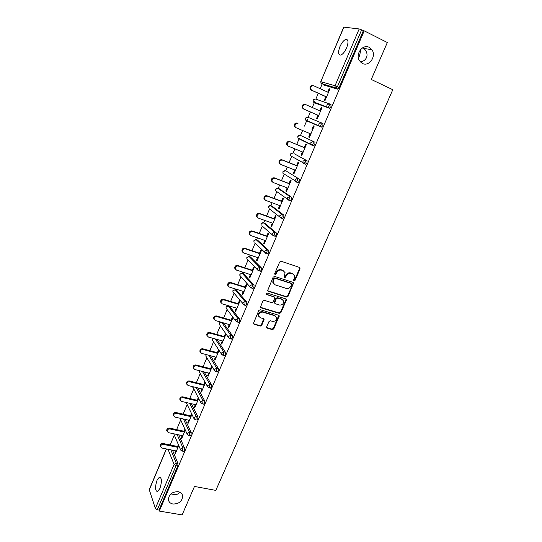 <?xml version="1.0" encoding="UTF-8"?>
<svg xmlns="http://www.w3.org/2000/svg" width="542" height="542" viewBox="0 0 542 542"><rect width="100%" height="100%" fill="white"/><g stroke="black" fill="none" stroke-linecap="round" stroke-linejoin="round"><path stroke-width="0.81" d="M178.223 491.696C172.254 491.669 168.975 494.304 168.386 499.595C168.772 501.994 170.283 503.471 172.918 504.026C178.928 504.006 182.187 501.343 182.695 496.038C182.295 493.708 180.804 492.265 178.223 491.696M369.271 47.378C362.713 43.645 354.949 54.336 359.509 60.799L362.381 63.414C369.041 67.1 376.737 56.178 371.961 49.769L369.271 47.378M294.069 280.742L295.099 280.221L300.078 268.839L299.543 267.43L281.183 261.264L279.679 262.01L274.706 273.561L275.099 274.557L276.149 274.035L276.793 272.545C277.897 270.505 279.496 269.713 281.583 270.16L283.12 270.668L285.065 272.633L284.211 277.24L284.638 277.667L285.681 277.145L286.325 275.668C287.429 273.642 289.015 272.856 291.074 273.297L292.592 273.798L294.496 275.695L294.333 278.29L293.689 279.76L294.069 280.742M293.656 280.336L294.672 279.814L299.645 268.446L299.618 267.457M274.679 274.15L275.743 273.635L276.379 272.145L276.793 272.545M284.225 277.26L285.261 276.745L285.905 275.268L286.325 275.668M360.911 49.193L359.488 56.192M360.525 62.086C363.587 61.246 365.572 59.735 366.487 57.54C367.713 54.552 366.859 51.504 363.919 48.401L362.971 47.608M346.636 47.852C348.709 42.046 348.398 39.241 345.694 39.431C343.587 40.372 341.663 42.784 339.915 46.666C337.849 52.425 338.174 55.223 340.877 55.047C342.957 54.125 344.875 51.734 346.636 47.852M159.917 488.471C162.044 481.56 161.868 477.78 159.389 477.116L157.031 480.293C154.904 487.143 155.087 490.923 157.566 491.628L159.917 488.471M266.691 326.785L267.247 328.12L272.348 329.611L273.812 328.865L279.245 315.844L278.635 315.234L260.296 309.706L258.812 310.458L253.378 323.608L254.022 324.265L260.275 326.088L261.752 325.342L264.11 319.34L263.48 318.703L260.384 317.781L258.683 316.04C258.649 313.29 260.024 311.989 262.823 312.138L274.896 315.762L276.535 317.409C276.61 320.166 275.248 321.481 272.45 321.359L270.451 320.769L268.981 321.514L266.691 326.785M364.204 30.84L387.327 42.513L371.27 79.471L392.801 89.708L215.818 490.395L194.476 486.438L182.119 514.9L159.314 511.086L364.204 30.84L361.629 29.864L337.422 86.727L339.136 87.519L363.343 30.731M286.596 297.036L288.066 296.291L293.601 282.965L293.005 282.375L274.652 276.413L273.154 277.158L267.619 290.627L268.249 291.271L286.596 297.036L286.183 296.61L287.646 295.871L293.12 283.358L293.114 282.416M260.499 307.314L279.035 312.958L280.499 312.212L285.919 299.828L286.332 300.254L280.905 312.659L279.435 313.398L261.102 307.849L260.465 307.199L262.843 301.101L264.333 300.349L271.82 302.66L273.303 301.914L274.902 297.605L274.286 296.975L266.481 294.543M286.332 300.254L285.783 298.886L267.131 293.046L266.041 294.089M343.899 27.107L320.789 81.659L343.716 27.134L359.177 28.95L361.629 29.864M159.314 511.086L158.975 510.063L157.288 509.778L155.364 508.491L149.233 489.602L166.333 448.939M170.154 444.962L174.307 435.097M176.611 429.623L180.696 419.928M183.135 414.135L187.146 404.61M189.72 398.506L193.657 389.156M196.373 382.72L200.235 373.546M203.087 366.778L206.868 357.795M209.862 350.681L213.568 341.887M216.712 334.428L220.33 325.83M223.622 318.012L227.159 309.618M230.607 301.433L234.056 293.249M235.506 289.801L235.811 289.082M237.66 284.685L241.014 276.725M242.45 273.317L242.931 272.172M244.788 267.775L248.046 260.038M249.462 256.678L250.126 255.086M251.983 250.689L255.14 243.182M256.542 239.869L257.396 237.83M259.245 233.433L262.308 226.17M263.69 222.891L264.74 220.398M266.589 216.001L269.543 208.988M270.912 205.743L272.159 202.783M274.008 198.392L276.854 191.631M278.209 188.426L279.652 184.991M281.501 180.594L284.238 174.111M285.573 170.94L287.226 167.011M289.076 162.62L291.691 156.414M293.019 153.264L294.875 148.847M296.725 144.457L299.218 138.542M300.532 135.419L302.605 130.493M304.455 126.103L307.395 119.132M308.134 117.377L310.41 111.97M312.287 107.512L315.038 100.981M315.817 99.139L318.283 93.271M320.2 88.725L322.063 84.315M322.077 84.267L322.924 82.255M329.888 89.064L329.177 88.746L329.929 88.969L325.085 100.392L324.353 100.141L325.823 96.666M329.177 88.746L327.741 92.147M172.512 450.199L177.993 463.6L177.749 466.025L176.055 465.693L157.288 509.778M158.975 510.063L177.749 466.025M339.136 87.519L337.564 89.132L323.337 84.898M323.154 84.586L323.134 84.098M178.758 434.86L184.571 448.159L184.334 450.571L183.413 451.317M185.052 419.366L191.218 432.57L190.987 434.969L190.032 435.734M191.373 403.709L197.925 416.825L197.708 419.21L196.719 419.996M197.728 387.889L204.7 400.924L204.49 403.302L203.467 404.108M204.11 371.9L211.543 384.867L211.346 387.232L210.282 388.058M210.506 355.735L218.453 368.655L218.263 371.006L217.166 371.853M216.902 339.38L225.431 352.28L225.248 354.617L224.117 355.484M223.29 322.842L232.477 335.735L232.308 338.059L231.136 338.953M229.625 306.413L239.598 319.028L239.442 321.338L238.629 322.375L238.223 322.253M236.529 290.112L246.793 302.151L246.644 304.448L245.804 305.512L245.384 305.39M243.507 273.656L254.056 285.106L253.92 287.382L253.046 288.486L252.606 288.351M250.546 257.037L261.393 267.883L261.264 270.146L260.363 271.285L259.903 271.135M257.66 240.248L268.805 250.485L268.69 252.728L267.755 253.907L267.274 253.744M264.842 223.297L276.298 232.904L276.196 235.133L275.228 236.353L274.699 236.163M272.098 206.184L283.866 215.14L283.778 217.349L282.768 218.609L282.192 218.399M279.428 188.894L291.515 197.193L291.433 199.388L290.39 200.689L289.733 200.438M286.826 171.428L299.245 179.056L299.177 181.231L298.093 182.579L297.287 182.268M294.306 153.792L307.057 160.73L307.002 162.885L305.878 164.28L304.773 163.84M304.258 163.548L303.039 162.871M299.123 135.249L297.815 136.293L297.944 137.919L297.944 136.367L300.227 135.29L314.949 142.207L314.902 144.341L313.737 145.784L311.752 145.087M300.437 139.43L300.2 139.016M306.637 117.235L305.397 118.264L305.553 119.951L305.532 118.325L307.822 117.255L322.924 123.488L322.897 125.602L321.386 127.099L306.359 120.737L321.386 127.099M307.951 121.408L307.748 120.88M329.326 103.82L330.986 104.565L330.972 106.666L329.428 108.217L315.634 103.265M315.471 103.068L315.397 102.573M317.944 115.256L316.487 118.691L317.205 118.983L321.995 107.682L321.27 107.418L319.821 110.825M310.139 133.678L308.71 137.051L309.401 137.377L314.143 126.198L313.439 125.893L311.989 129.308M302.409 151.929L301.013 155.222L301.684 155.588L306.372 144.524L305.688 144.179L304.258 147.56M294.753 169.992L293.391 173.21L294.042 173.609L298.689 162.654L298.019 162.282L296.603 165.622M287.179 187.871L285.844 191.008L286.481 191.441L291.081 180.601L290.431 180.188L289.028 183.501M279.679 205.567L278.385 208.629L279.001 209.097L283.547 198.365L282.917 197.918L281.528 201.197M272.253 223.08L270.993 226.068L271.589 226.57L276.095 215.953L275.485 215.472L274.11 218.711M264.909 240.424L263.676 243.331L264.259 243.866L268.717 233.358L268.121 232.843L266.759 236.048M257.64 257.585L256.434 260.424L256.996 260.993L261.407 250.587L260.837 250.038L259.489 253.216M250.438 274.577L249.266 277.348L249.808 277.944L254.178 267.64L253.622 267.064L252.287 270.207M243.311 291.406L242.166 294.096L242.694 294.726L247.017 284.53L246.481 283.913L245.16 287.03M236.251 308.059L235.14 310.688L235.648 311.345L239.93 301.244L239.408 300.607L238.101 303.689M229.259 324.55L228.175 327.111L228.67 327.802L232.911 317.802L232.41 317.131L231.116 320.18M222.342 340.884L221.285 343.377L221.766 344.095L225.96 334.19L225.472 333.486L224.192 336.514M215.492 357.056L214.463 359.481L214.923 360.227L219.083 350.423M218.609 349.692L217.342 352.686M208.704 373.065L207.701 375.43L208.148 376.202L212.2 366.649M211.746 365.891L210.553 368.702M201.983 388.926L201.007 391.222L201.441 392.029L205.384 382.733M204.944 381.947L203.833 384.563M195.33 404.63L194.382 406.866L194.802 407.699L198.629 398.661M198.203 397.848L197.18 400.267M188.738 420.186L187.817 422.36L188.216 423.221L191.943 414.434M191.529 413.593L190.588 415.829M182.207 435.599L181.313 437.712L181.699 438.593L185.317 430.057M184.924 429.189L184.056 431.236M175.743 450.856L174.87 452.916L175.242 453.817L178.758 445.531M178.379 444.636L177.586 446.5M321.27 107.418L321.975 107.729M308.71 137.051L309.414 137.35M301.013 155.222L301.718 155.513M293.391 173.21L294.096 173.487M285.844 191.008L286.555 191.279M278.385 208.629L279.089 208.887M270.993 226.068L271.698 226.319M263.676 243.331L264.381 243.575M256.434 260.424L257.138 260.655M249.266 277.348L249.97 277.572M242.166 294.096L242.87 294.313M235.14 310.688L235.838 310.891M228.175 327.111L228.88 327.314M221.285 343.377L221.99 343.567M214.463 359.481L215.16 359.664M207.701 375.43L208.406 375.606M201.007 391.222L201.712 391.392M194.382 406.866L195.079 407.028M187.817 422.36L188.514 422.516M181.313 437.712L182.01 437.861M174.87 452.916L175.567 453.051M170.92 493.897L175.025 494.738C177.302 494.548 178.779 493.654 179.463 492.048M293.473 274.259L292.592 273.798M285.905 275.268C287.009 273.243 288.588 272.457 290.647 272.897L292.165 273.398M284.049 271.163L283.12 270.668M276.379 272.145C277.49 270.112 279.083 269.32 281.163 269.767L282.7 270.275M267.673 290.769L286.183 296.61M291.623 284.482L291.244 283.507L275.133 278.297L274.083 278.818L273.229 282.856L275.214 284.882L286.223 288.398C288.276 288.818 289.848 288.032 290.946 286.027L291.623 284.482M273.771 283.893L272.829 282.443L273.005 279.97L273.683 278.412L274.726 277.89L290.817 283.1M274.455 297.05L266.095 294.116M279.516 305.031C282.355 305.16 283.717 303.818 283.601 301.006L281.982 299.38L277.748 298.059L276.271 298.805L274.665 303.1L275.282 303.723L279.516 305.031M282.822 299.828L281.982 299.38M274.706 303.215L274.327 301.921L275.871 298.371L277.348 297.626L281.576 298.947M285.919 299.828L285.932 298.94M275.81 316.271L274.896 315.762M258.995 316.752L258.304 315.586C258.27 312.842 259.645 311.542 262.436 311.691L274.496 315.315M253.405 323.696L259.903 325.627L261.373 324.882L263.697 318.791M266.65 327.564L271.955 329.143L273.419 328.398L278.812 315.308M328.445 92.465L313.73 85.785C311.338 85.568 310.383 86.747 310.857 89.322L311.846 90.284L310.146 89.091C309.672 86.524 310.627 85.351 313.012 85.561M311.135 90.053L326.528 96.984M311.846 90.284L326.562 96.91M320.525 111.137L305.817 104.667C303.479 104.457 302.517 105.602 302.924 108.102L303.954 109.118L302.233 107.838C301.826 105.338 302.788 104.193 305.119 104.41M303.263 108.847L318.649 115.568M303.954 109.118L318.662 115.541M296.034 127.709L294.408 126.388C294.055 123.955 295.024 122.844 297.307 123.054L297.985 123.359C295.695 123.142 294.726 124.26 295.078 126.692L296.142 127.763L310.851 133.976M287.761 145.859L286.664 144.748C286.372 142.383 287.341 141.299 289.584 141.509L304.963 147.851M289.584 141.509L290.241 141.848C287.998 141.638 287.023 142.722 287.314 145.093L288.412 146.204L303.113 152.214M290.241 141.848L304.943 147.905M280.133 164.077L279.008 162.925C278.764 160.622 279.74 159.565 281.935 159.768L297.307 165.906M281.935 159.768L282.572 160.147C280.37 159.944 279.394 160.994 279.638 163.305L280.763 164.456L295.458 170.269M282.572 160.147L297.267 166.008M272.511 182.071L271.434 180.913C271.23 178.67 272.213 177.647 274.367 177.844L289.733 183.772M274.367 177.844L274.984 178.25C272.822 178.054 271.847 179.084 272.043 181.333L273.195 182.518L287.883 188.142M274.984 178.25L289.672 183.921M264.93 199.863L263.94 198.724C263.778 196.536 264.76 195.54 266.874 195.73L282.233 201.461M266.874 195.73L267.47 196.177C265.356 195.987 264.374 196.983 264.53 199.178L265.702 200.398L280.383 205.831M267.47 196.177L282.158 201.651M257.43 217.477L256.522 216.353C256.4 214.225 257.382 213.25 259.462 213.433L274.814 218.968M259.462 213.433L260.038 213.914C257.958 213.731 256.976 214.707 257.098 216.841L258.29 218.094L272.965 223.338M260.038 213.914L274.713 219.198M250.018 234.91L249.185 233.812C249.096 231.732 250.072 230.777 252.118 230.953L267.47 236.298M252.118 230.953L252.687 231.468C250.634 231.292 249.652 232.247 249.74 234.334L250.953 235.607L265.614 240.668M252.687 231.468L267.348 236.569M242.687 252.159L241.922 251.095C241.868 249.063 242.843 248.134 244.855 248.297L260.194 253.453M244.855 248.297L245.404 248.846C243.385 248.683 242.403 249.618 242.457 251.644L243.683 252.945L258.338 257.823M245.404 248.846L260.058 253.771M235.438 269.245L234.733 268.202C234.706 266.224 235.682 265.309 237.667 265.465L252.992 270.438M237.667 265.465L238.195 266.047C236.204 265.892 235.228 266.806 235.255 268.791L236.495 270.106L251.142 274.808M238.195 266.047L252.843 270.79M228.263 286.156L227.62 285.146C227.62 283.215 228.595 282.321 230.546 282.463L245.865 287.253M230.546 282.463L231.055 283.08C229.097 282.931 228.121 283.825 228.121 285.763L229.374 287.091L244.008 291.623M231.055 283.08L245.695 287.646M221.17 302.903L220.574 301.921C220.601 300.031 221.57 299.157 223.5 299.292L238.805 303.899M223.5 299.292L223.995 299.936C222.064 299.801 221.089 300.675 221.061 302.572L222.328 303.913L236.956 308.269M223.995 299.936L238.622 304.333M214.158 319.489L213.602 318.533C213.65 316.684 214.618 315.823 216.522 315.952L231.813 320.383M216.522 315.952L216.996 316.63C215.093 316.501 214.117 317.361 214.076 319.211L215.35 320.559L229.964 324.753M216.996 316.63L231.617 320.857M207.213 335.911L206.705 334.983C206.766 333.174 207.735 332.327 209.612 332.449L224.896 336.711M209.612 332.449L210.072 333.154C208.196 333.039 207.22 333.879 207.159 335.694L208.44 337.049L223.047 341.074M210.072 333.154L224.679 337.219M200.35 352.178L199.869 351.27C199.951 349.502 200.919 348.675 202.776 348.784L218.04 352.876M202.776 348.784L203.216 349.515C201.36 349.407 200.391 350.24 200.31 352.009L201.604 353.37L216.19 357.239M203.216 349.515L217.809 353.418M193.548 368.289L193.108 367.401C193.203 365.674 194.165 364.854 196.001 364.956L211.258 368.878M196.001 364.956L196.428 365.714C194.592 365.62 193.623 366.439 193.528 368.174L194.829 369.536L209.402 373.248M196.428 365.714L211.007 369.461M186.827 384.244L186.407 383.384C186.516 381.683 187.478 380.884 189.293 380.972L204.537 384.732M189.293 380.972L189.707 381.758C187.891 381.676 186.929 382.476 186.814 384.176L188.121 385.545L202.688 389.095M189.707 381.758L204.273 385.348M182.647 396.832L183.047 397.645C181.252 397.571 180.29 398.363 180.168 400.03L179.775 399.203C179.897 397.543 180.859 396.751 182.647 396.832L197.877 400.436M179.775 399.203L181.475 401.392L196.028 404.793M183.047 397.645L197.6 401.087M173.562 415.68L173.203 414.881C173.338 413.248 174.3 412.469 176.069 412.537L191.285 415.985M176.069 412.537L176.455 413.383C174.68 413.316 173.718 414.095 173.582 415.728L174.897 417.089L189.436 420.341M176.455 413.383L190.994 416.669M167.011 431.154L166.699 430.402C166.848 428.803 167.796 428.038 169.558 428.092L184.754 431.385M169.558 428.092L169.924 428.966C168.162 428.905 167.214 429.677 167.058 431.276L168.386 432.638L182.905 435.748M169.924 428.966L184.449 432.103M160.527 446.486L160.256 445.781C160.412 444.21 161.367 443.451 163.101 443.498L178.284 446.642M163.101 443.498L163.454 444.399C161.712 444.352 160.764 445.111 160.601 446.683L161.929 448.038L176.441 450.998M163.454 444.399L177.966 447.394M294.672 279.814L295.099 280.221M275.743 273.635L276.149 274.035M285.261 276.745L285.681 277.145M320.789 81.659L321.013 83.475L320.945 81.679L335.031 85.758L359.177 28.95M321.663 84.125L321.013 83.475L335.091 87.628L335.031 85.758L337.422 86.727L335.85 88.346L323.411 84.931M155.364 508.491L174.09 464.433L168.02 449.284M166.475 448.966L149.226 489.961M170.859 449.86L176.306 463.268L176.055 465.693L174.09 464.433L176.306 463.268L177.993 463.6M337.564 89.132L335.091 87.628L337.835 89.118M314.238 99.03L313.052 100.06L313.242 101.808L313.201 100.094L315.498 99.03L329.021 103.712M313.967 102.526L313.242 101.808L328.005 107.451L329.258 105.9L329.279 103.8L326.887 104.918L326.921 106.693L327.72 107.458L315.674 103.285M329.428 108.217L328.005 107.451L329.719 108.21M300.227 135.29L314.949 142.207M311.542 144.985L298.777 138.738L298.527 138.203M294.367 153.813L307.057 160.73M305.546 164.267L303.913 163.609M286.921 171.468L299.245 179.056M297.754 182.559L296.162 181.943M279.557 188.941L277.904 188.311L289.807 196.55L291.515 197.193M290.038 200.655L288.486 200.073M272.26 206.245L270.607 205.635L282.158 214.517L283.866 215.14M282.409 218.568L280.892 218.019M265.038 223.372L263.385 222.782L274.591 232.301L276.298 232.904M257.89 240.33L256.237 239.76L267.104 249.903L268.805 250.485M250.81 257.125L249.157 256.576L259.686 267.321L261.393 267.883M243.798 273.751L242.145 273.222L252.348 284.57L254.056 285.106M240.695 276.366L239.842 275.397L239.849 274.123L242.145 273.222L239.923 274.32L239.842 275.397L249.957 286.826L251.339 287.951L252.213 286.847L252.348 284.57L250.045 285.715L249.957 286.826L250.899 287.809M236.854 290.214L235.208 289.706L245.086 301.637L246.793 302.151M233.663 292.775L232.904 291.84L232.924 290.593L235.208 289.706L232.992 290.803L232.904 291.84L244.096 305.004L244.937 303.933L245.086 301.637L242.789 302.788L242.694 303.852L243.676 304.868M229.977 306.521L228.331 306.027L237.897 318.533L239.598 319.028M226.705 309.021L226.034 308.12L226.061 306.907L228.331 306.027L226.122 307.131L226.034 308.12L235.506 320.708L236.922 321.88L237.735 320.844L237.897 318.533L235.607 319.685L235.506 320.708L236.515 321.758M221.644 322.368L230.777 335.261L232.477 335.735M215.255 338.926L223.731 351.819L225.431 352.28M208.853 355.295L216.753 368.214L218.453 368.655M202.457 371.48L209.842 384.447L211.543 384.867M196.082 387.483L203.006 400.524L204.7 400.924M189.727 403.323L196.231 416.439L197.925 416.825M183.406 418.993L189.524 432.204L191.218 432.57M177.112 434.508L182.884 447.807L184.571 448.159M321.182 124.863L321.216 122.743L318.838 123.861L318.845 125.554L319.672 126.367L321.182 124.863M306.094 120.182L306.359 120.737L305.553 119.951L321.684 127.099M313.195 143.63L313.235 141.489L310.871 142.614L310.857 144.226L311.711 145.073L313.195 143.63M313.737 145.784L297.944 137.919L298.777 138.738M305.288 162.194L305.342 160.039L302.985 161.164L302.958 162.695L303.838 163.582L305.288 162.194M291.691 153.088L290.309 154.131L290.417 155.703L290.437 154.219L292.633 153.115M291.04 156.049L305.878 164.28M297.463 180.561L297.538 178.386L295.18 179.517L295.139 180.981L296.04 181.895L297.463 180.561M284.34 170.75L282.883 171.794L282.971 173.311L282.999 171.895L285.146 170.777M283.622 173.725L298.093 182.579M289.726 198.738L289.807 196.55L287.463 197.681L287.409 199.077L288.33 200.018L289.726 198.738M277.064 188.237L275.532 189.273L275.6 190.743L275.641 189.395L277.741 188.264M276.284 191.231L288.683 200.045L290.39 200.689M282.064 216.732L282.158 214.517L279.828 215.655L279.76 216.983L280.702 217.952L282.064 216.732M269.875 205.547L268.249 206.583L268.297 208.006L268.358 206.719L270.404 205.574M269.028 208.575L281.061 217.992L282.768 218.609M274.482 234.53L274.591 232.301L272.267 233.439L272.192 234.713L273.148 235.702L274.482 234.53M262.762 222.694L261.048 223.724L261.075 225.106L261.142 223.873L263.141 222.715M261.847 225.77L272.192 234.713L275.228 236.353M266.982 252.152L267.104 249.903L264.781 251.041L264.699 252.26L265.668 253.27L266.982 252.152M255.722 239.679L253.913 240.689L253.927 242.03L254.002 240.851L255.946 239.693M254.747 242.809L264.699 252.26L267.755 253.907M259.557 269.584L259.686 267.321L257.375 268.466L257.287 269.631L258.27 270.654L259.557 269.584M248.751 256.495L246.847 257.491L246.847 258.791L246.928 257.667L248.832 256.502M253.046 288.486L250.946 287.863M245.804 305.512L243.697 304.902M238.629 322.375L236.522 321.765M220.872 322.144L219.327 323.296L219.225 324.252L228.392 337.395L229.822 338.587L230.607 337.585L230.777 335.261L228.5 336.413L228.392 337.395L229.334 338.432M220.601 322.07L219.266 323.066L219.225 324.252L219.828 325.112M231.529 339.062L229.429 338.472M213.392 338.411L212.491 340.227L221.353 353.919L222.796 355.132L223.548 354.156L223.731 351.819L221.461 352.978L221.353 353.919L222.193 354.922M213.142 338.344L212.539 339.068L213.02 341.047M224.496 355.586L222.41 355.024M206.292 354.617L205.818 356.047L214.381 370.281L215.831 371.507L216.563 370.565L216.753 368.214L214.49 369.373L214.381 370.281L215.133 371.243M206.082 354.563L205.818 356.047L206.285 356.826M217.532 371.947L215.465 371.412M199.402 370.701L199.212 371.724L207.478 386.48L208.941 387.726L209.646 386.812L209.842 384.447L207.593 385.606L207.478 386.48L208.142 387.401M199.253 370.66L199.625 372.462M210.642 388.147L208.582 387.638M192.695 386.656L200.648 402.523L202.112 403.79L202.796 402.902L203.006 400.524L200.757 401.683L201.231 403.404M192.613 386.636L193.033 387.95M203.812 404.183L201.766 403.702M186.17 402.489L193.88 418.404L195.357 419.691L196.014 418.831L196.231 416.439L193.995 417.604L194.395 419.244M186.15 402.489L186.502 403.295M197.051 420.07L195.018 419.61M179.917 418.214L187.18 434.142L188.657 435.436L189.293 434.603L189.524 432.204L187.295 433.363L187.634 434.928M190.357 435.802L188.338 435.368M173.745 433.783L180.547 449.724L182.031 451.032L182.647 450.226L182.884 447.807L180.662 448.979L180.94 450.463M183.724 451.378L181.719 450.964M290.647 272.897L291.074 273.297M281.163 269.767L281.583 270.16M299.645 268.446L300.078 268.839M267.856 290.844L268.249 291.271M293.12 283.358L293.547 283.771M287.646 295.871L288.066 296.291M274.726 277.89L275.133 278.297M273.683 278.412L274.083 278.818M273.005 279.97L273.412 280.383M280.499 312.212L280.905 312.659M279.035 312.958L279.435 313.398M260.716 307.402L261.102 307.849M273.886 296.549L274.286 296.975M277.348 297.626L277.748 298.059M275.871 298.371L276.271 298.805M274.327 301.921L274.726 302.355M262.436 311.691L262.823 312.138M263.663 319.597L264.049 320.051M261.373 324.882L261.752 325.342M259.903 325.627L260.275 326.088M253.649 323.804L254.022 324.265M278.784 316.128L279.184 316.582M273.419 328.398L273.812 328.865M271.955 329.143L272.348 329.611M266.86 327.659L267.247 328.12M297.307 123.054L297.985 123.359M363.98 48.462L362.639 47.798M347.788 40.467L345.694 39.431M160.507 477.326L159.389 477.116M246.847 258.791L257.287 269.631L260.363 271.285M299.692 267.619L300.126 268.012M293.175 282.558L293.601 282.965M272.829 282.443L273.229 282.856M274.266 302.666L274.665 303.1M285.973 299.055L286.386 299.489M258.304 315.586L258.683 316.04M263.724 318.879L264.11 319.34M278.845 315.397L279.245 315.844M363.919 48.401L371.961 49.769M181.834 493.837L182.695 496.038M310.857 89.322L310.146 89.091M302.924 108.102L302.233 107.838M295.078 126.692L294.408 126.388M287.314 145.093L286.664 144.748M279.638 163.305L279.008 162.925M272.043 181.333L271.434 180.913M264.53 199.178L263.94 198.724M257.098 216.841L256.522 216.353M249.74 234.334L249.185 233.812M242.457 251.644L241.922 251.095M235.255 268.791L234.733 268.202M228.121 285.763L227.62 285.146M221.061 302.572L220.574 301.921M214.076 319.211L213.602 318.533M207.159 335.694L206.705 334.983M200.31 352.009L199.869 351.27M193.528 368.174L193.108 367.401M186.814 384.176L186.407 383.384M173.582 415.728L173.203 414.881M167.058 431.276L166.699 430.402M160.601 446.683L160.256 445.781"/></g></svg>
